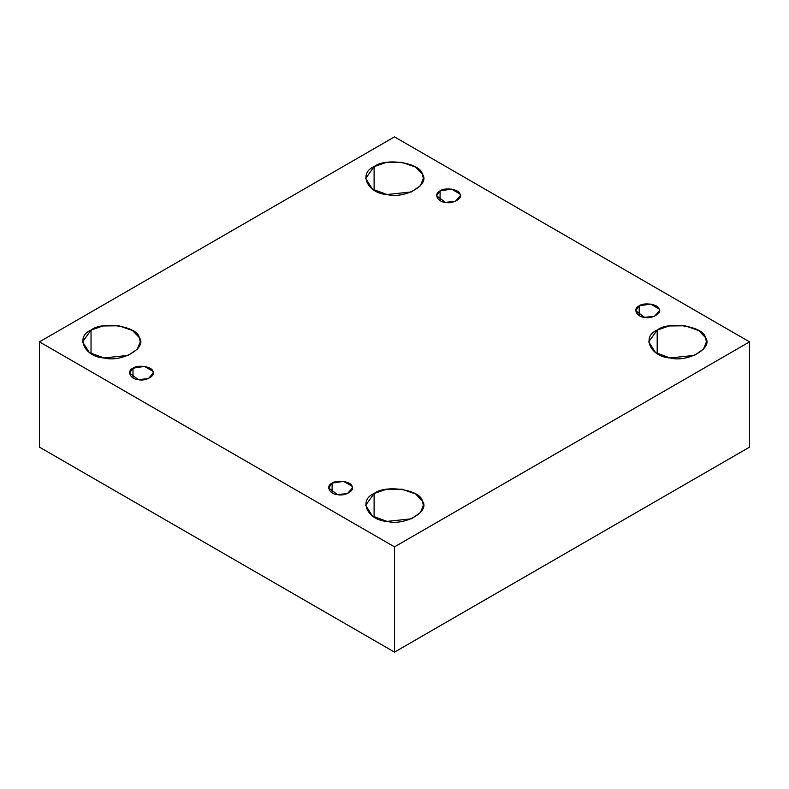 <?xml version="1.0" encoding="UTF-8"?>
<svg xmlns="http://www.w3.org/2000/svg" width="789" height="789" viewBox="0 0 789 789"><rect width="100%" height="100%" fill="white"/><g stroke="black" fill="none" stroke-linecap="round" stroke-linejoin="round"><path stroke-width="1.18" d="M440.084 190.899L436.603 195.741L445.4 202.369L455.401 201.313L460.352 195.741L459.948 193.976L451.555 189.123L440.084 190.899L440.084 200.593L440.084 190.899C444.68 187.082 459.277 189.34 459.948 193.976C463.38 198.177 452.689 204.351 445.4 202.369C437.382 201.974 433.467 193.552 440.084 190.899M374.104 190.208L374.104 166.657L365.662 178.432L372.447 189.163L387.034 194.518L411.316 191.954L420.399 185.76L423.338 178.432L422.352 174.122L415.665 167.12L401.966 162.347L385.969 162.524L374.104 166.657L374.104 190.208M91.031 353.64L91.031 330.098L82.579 341.864L89.374 352.594L103.961 357.95L128.232 355.395L137.316 349.192L140.255 341.864L139.278 337.554L132.582 330.552L118.883 325.788L102.886 325.965L91.031 330.098L91.031 353.64M133.006 368.187L129.534 373.029L138.331 379.657L148.332 378.602L153.283 373.029L152.879 371.254L144.476 366.412L133.006 368.187L133.006 377.882L133.006 368.187C137.602 364.37 152.198 366.629 152.879 371.254C156.301 375.465 145.62 381.629 138.331 379.657C130.313 379.262 126.398 370.84 133.006 368.187M332.13 483.144L328.648 487.987L337.445 494.614L347.446 493.559L352.397 487.987L351.993 486.211L343.6 481.369L332.13 483.144L332.13 492.839L332.13 483.144C336.725 479.327 351.322 481.586 351.993 486.211C355.425 490.423 344.734 496.587 337.445 494.614C329.427 494.22 325.512 485.797 332.13 483.144M374.104 517.071L374.104 493.529L365.662 505.305L372.447 516.036L387.034 521.381L411.316 518.827L420.399 512.633L423.338 505.305L422.352 500.995L415.665 493.993L401.966 489.219L385.969 489.397L374.104 493.529L374.104 517.071M657.188 353.64L657.188 330.098L648.745 341.864L655.531 352.594L670.117 357.95L694.399 355.395L703.472 349.192L706.421 341.864L705.435 337.554L698.738 330.552L685.039 325.788L669.052 325.965L657.188 330.098L657.188 353.64M639.198 305.856L635.717 310.708L644.524 317.326L654.515 316.271L659.466 310.708L659.062 308.933L650.669 304.081L639.198 305.856L639.198 315.551L639.198 305.856C643.794 302.039 658.391 304.298 659.062 308.933C662.494 313.134 651.803 319.308 644.524 317.326C636.496 316.941 632.581 308.509 639.198 305.856M749.55 447.136L749.55 341.864L394.5 546.856L394.5 652.118L749.55 447.136L394.5 652.118L394.5 546.856L749.55 341.864L749.55 447.136M39.45 447.136L39.45 341.864L394.5 136.882L749.55 341.864L394.5 136.882L39.45 341.864L394.5 546.856L39.45 341.864L39.45 447.136L394.5 652.118L39.45 447.136M657.188 330.098C668.352 320.827 703.798 326.311 705.435 337.554C713.759 347.771 687.811 362.753 670.117 357.95C650.629 357.003 641.132 336.538 657.188 330.098M374.104 493.529C385.269 484.259 420.715 489.742 422.352 500.995C430.686 511.213 404.727 526.194 387.034 521.381C367.546 520.444 358.048 499.97 374.104 493.529M91.031 330.098C102.185 320.827 137.641 326.311 139.278 337.554C147.602 347.771 121.654 362.753 103.961 357.95C84.472 357.003 74.975 336.538 91.031 330.098M374.104 166.657C385.269 157.386 420.715 162.869 422.352 174.122C430.686 184.34 404.727 199.321 387.034 194.518C367.546 193.571 358.048 173.107 374.104 166.657"/></g></svg>
